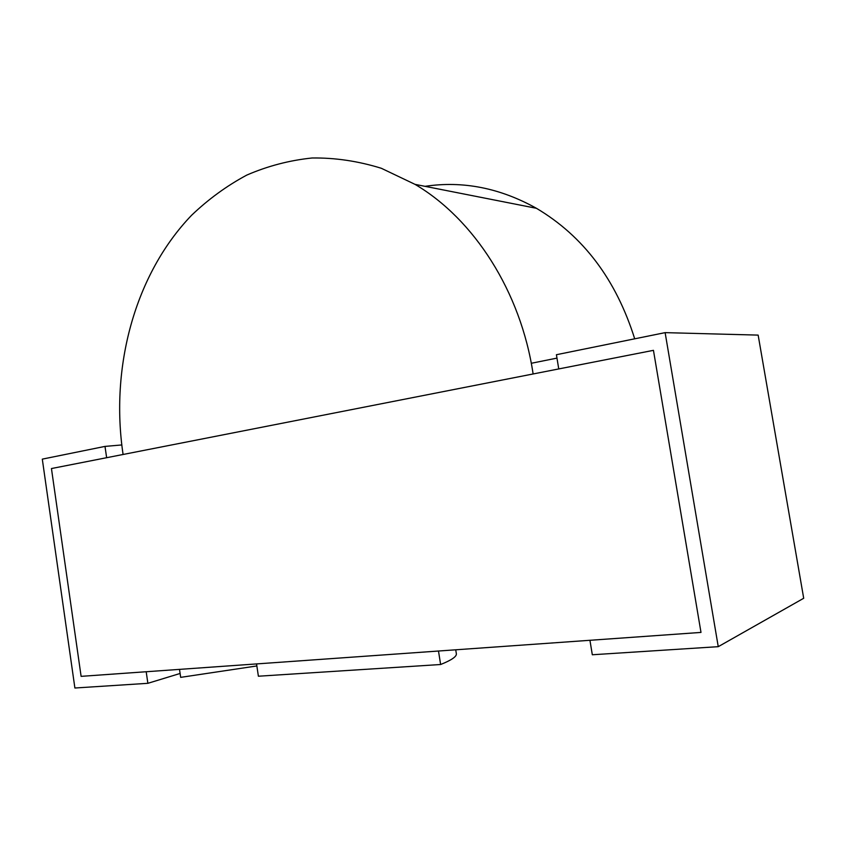 <?xml version="1.0" encoding="UTF-8"?>
<svg xmlns="http://www.w3.org/2000/svg" width="846" height="846" viewBox="0 0 846 846"><rect width="100%" height="100%" fill="white"/><g stroke="black" fill="none" stroke-linecap="round" stroke-linejoin="round"><path stroke-width="1.27" d="M440.618 664.512L438.492 651.029L256.55 663.92L258.39 676.218L440.618 664.512C451.542 660.144 456.787 656.538 456.354 653.715L455.73 649.802M556.414 354.717L558.751 368.93L653.45 350.339L700.996 632.417L589.937 640.295L592.316 654.762L718.254 646.672L803.7 598.27L758.153 335.111L665.125 332.637L556.414 354.717M718.254 646.672L665.125 332.637M531.288 363.283L556.975 358.112M104.999 446.402L106.638 457.707L51.447 468.547L81.11 676.356L146.189 671.735L147.87 683.314L74.892 688.01L42.3 459.135L104.999 446.402L121.782 444.954M147.87 683.314L180.103 673.469M256.856 665.95L180.674 677.36L179.5 669.376M51.447 468.547L81.11 676.356L700.996 632.417L653.45 350.339L51.447 468.547M634.701 338.812C616.1 279.624 583.338 236.129 536.427 208.296C499.997 187.981 462.857 180.653 425.02 186.332M533.117 373.964C520.776 291.362 473.781 218.934 415.026 184.365L381.345 168.291C358.218 161.11 335.132 157.673 312.079 157.991C289.343 160.359 267.569 166.07 246.757 175.101C226.717 185.856 208.317 199.265 191.524 215.339C134.768 274.453 109.991 367.28 123.093 454.482L533.117 373.964M415.026 184.365L536.427 208.296"/></g></svg>
